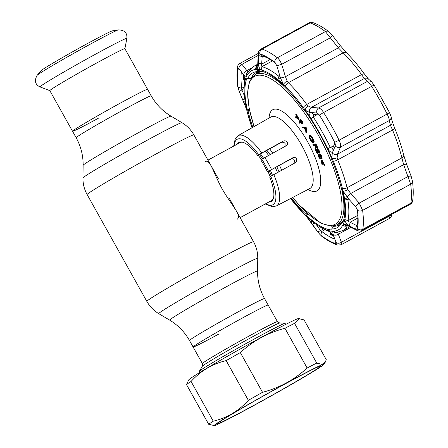 <?xml version="1.0" encoding="UTF-8"?>
<svg xmlns="http://www.w3.org/2000/svg" width="448" height="448" viewBox="0 0 448 448"><rect width="100%" height="100%" fill="white"/><g stroke="black" fill="none" stroke-linecap="round" stroke-linejoin="round"><path stroke-width="0.67" d="M121.873 102.267A42.997 1.322 -29.2 0 1 147.594 89.314A42.997 1.322 150.8 0 0 121.873 102.267A42.997 1.322 150.8 0 0 72.531 131.27A42.997 1.322 -29.2 0 1 121.873 102.267M193.099 346.993L202.373 363.591A42.997 1.322 -29.2 0 1 251.714 334.589A42.997 1.322 -29.2 0 1 277.435 321.642L264.527 298.553A42.997 1.322 -29.2 0 0 238.812 311.5A42.997 1.322 -29.2 0 0 189.47 340.502L193.099 346.993A42.997 1.322 150.8 0 1 242.441 317.996A42.997 1.322 150.8 0 1 268.162 305.043A42.997 1.322 150.8 0 0 242.441 317.996A42.997 1.322 150.8 0 0 193.099 346.993A42.997 1.322 150.8 0 0 218.82 334.046M240.106 217.689L271.533 200.564A32.967 10.903 -118.6 0 0 271.835 200.379A32.967 10.903 -118.6 0 0 273.37 198.47M270.155 176.624A32.967 10.903 -118.6 0 0 267.96 171.567M261.223 159.538A32.967 10.903 -118.6 0 0 258.115 155.109M242.749 142.262A32.967 10.903 -118.6 0 0 239.988 142.671L207.939 160.132M204.926 161.795C210.14 158.127 213.388 173.062 222.04 188.726C230.927 204.428 242.418 215.891 237.076 219.318M281.618 170.184A32.967 10.903 -118.6 0 0 279.485 165.295M272.664 153.126A32.967 10.903 -118.6 0 0 269.646 148.831M83.126 165.295L82.947 177.996A56.711 1.742 -29.2 0 1 148.036 139.77A56.711 1.742 -29.2 0 1 181.933 122.668L171.024 116.172A50.355 1.546 -29.2 0 0 140.924 131.354A50.355 1.546 -29.2 0 0 83.126 165.295C83.222 155.512 80.898 146.334 76.16 137.76A42.997 1.322 -29.2 0 1 125.502 108.758A42.997 1.322 -29.2 0 1 151.222 95.81L124.886 48.686A42.997 1.322 150.8 0 0 99.165 61.634A42.997 1.322 150.8 0 0 49.823 90.636L72.531 131.27A42.997 1.322 150.8 0 0 98.252 118.317M37.184 75.286A46.704 1.434 150.8 0 1 90.698 43.966A46.704 1.434 150.8 0 1 118.434 29.876L112.37 30.867A40.908 1.254 150.8 0 0 88.077 43.21A40.908 1.254 150.8 0 0 41.205 70.638L37.184 75.286C34.138 80.595 35.084 84.476 40.023 86.934A49.756 1.529 150.8 0 1 97.093 53.34A49.756 1.529 150.8 0 1 126.862 38.399L124.897 48.703M286.233 324.15L285.662 323.126A49.448 1.518 150.8 0 0 285.561 323.086A49.448 1.518 150.8 0 0 256.077 338.016A49.448 1.518 150.8 0 0 199.349 371.269A49.448 1.518 150.8 0 0 199.326 371.375L199.903 372.4M299.404 318.595L294.549 323.344L316.758 363.076L321.938 364.358L325.254 362.191L326.256 359.626L304.052 319.894L298.441 318.578A62.91 1.932 150.8 0 0 260.932 337.574A62.91 1.932 150.8 0 0 188.759 379.876L186.497 384.558L208.701 424.284L214.312 425.6A62.91 1.932 150.8 0 0 251.821 406.61A62.91 1.932 150.8 0 0 323.994 364.302A62.91 1.932 150.8 0 0 286.384 383.118A62.91 1.932 150.8 0 0 214.312 425.6M294.549 323.344A68.678 2.106 150.8 0 0 284.939 328.272C276.629 330.456 268.677 333.586 261.083 337.658C253.613 341.785 246.691 346.758 240.324 352.582A68.678 2.106 150.8 0 0 226.162 360.606C212.481 363.854 200.771 370.81 191.05 381.461A68.678 2.106 150.8 0 0 186.497 384.558M316.758 363.076A68.678 2.106 150.8 0 0 307.143 368.004L284.939 328.272M240.324 352.582L262.534 392.314C270.917 390.102 278.863 386.971 286.384 382.928C293.922 378.756 300.843 373.783 307.143 368.004M252.874 405.888A59.063 1.814 -29.2 0 1 217.543 423.618A59.063 1.814 -29.2 0 1 285.331 383.835A59.063 1.814 -29.2 0 1 320.611 366.01A59.063 1.814 -29.2 0 1 252.874 405.888M191.05 381.461L213.254 421.193A68.678 2.106 150.8 0 0 208.701 424.284M213.254 421.193C226.94 417.939 238.644 410.99 248.366 400.333L226.162 360.606M262.534 392.314A68.678 2.106 150.8 0 0 248.366 400.333M342.227 221.715A85.574 28.302 61.4 0 1 340.564 222.869L336.958 224.829A85.574 28.302 61.4 0 0 341.947 190.226M338.01 224.258A86.128 28.487 -118.6 0 0 341.6 222.908M294.106 163.374L294.459 160.294C293.67 158.838 292.527 158.407 291.043 159.001L267.434 171.853L293.02 157.657C294.504 157.052 295.663 157.466 296.492 158.911C297.058 160.496 296.671 161.762 295.327 162.702L295.534 162.579M268.845 202.031A33.656 11.133 -118.6 0 0 271.169 201.55A33.656 11.133 -118.6 0 0 269.662 176.954L295.327 162.702M285.135 146.322L285.085 143.517C284.026 142.246 282.733 141.915 281.21 142.531L257.606 155.383A33.656 11.133 -118.6 0 0 238.963 142.447A33.656 11.133 -118.6 0 0 237.3 144.133M267.434 171.853A33.656 11.133 -118.6 0 0 260.736 159.869L286.322 145.673C287.633 144.749 287.902 143.573 287.118 142.134C286.07 140.84 284.788 140.504 283.27 141.131L258.67 154.661A37.274 12.326 -118.6 0 0 234.209 145.818M321.692 161.022L322.218 164.422L321.877 164.276L321.21 160.076L324.386 165.351L321.692 161.022M321.518 160.21L321.972 159.958L324.845 165.105L324.386 165.351M319.407 154.123C320.219 154.146 321.093 155.03 322.028 156.794L322.084 158.721L320.902 158.984C320.068 158.934 319.183 158.021 318.248 156.246L318.181 154.381L319.407 154.123L318.181 154.381M318.948 154.375C319.766 154.392 320.639 155.282 321.574 157.041L322.028 156.794M321.574 157.041L321.63 158.973M320.365 158.267L318.416 155.092M300.927 120.394L301.885 121.8L302.495 123.805L301.454 123.514L300.082 121.666L299.706 123.273L299.286 122.685L300.093 119.23L300.927 120.394L301.381 120.148L302.338 121.554L302.949 123.558L302.501 123.777M301.885 121.8L302.338 121.554M300.434 120.148L300.16 121.324L302.058 123.2L300.434 120.148M300.39 119.65L300.546 118.978L301.381 120.148M300.093 119.23L300.546 118.978M257.606 155.383L258.67 154.661M295.798 114.251L298.687 119.392L298.654 119.756L295.551 117.23L295.585 116.822L298.105 118.86L295.764 114.66L296.257 114.005L299.141 119.146L299.107 119.51L298.855 119.302M298.687 119.392L299.141 119.146M295.87 117.057L296.038 116.575L297.483 117.74M295.585 116.822L296.038 116.575M305.754 127.714L306.208 127.417M305.396 127.91L304.214 127.82L305.609 129.965L305.396 127.91M304.864 127.87L305.491 128.834M305.945 129.528L305.85 127.663M306.219 132.199L306.001 130.077M305.872 132.39L305.665 130.508L303.906 127.803L302.831 127.725L302.378 127.025L305.726 127.406L306.309 133.062L305.872 132.39M302.378 127.025L306.079 127.002L306.762 132.815L306.326 132.143M305.626 127.254L306.079 127.002M309.68 136.158L309.652 136.17C309.221 136.814 309.518 138.079 310.526 139.966L312.67 142.195L311.634 139.81L313.225 142.649C312.497 143.018 311.517 142.156 310.279 140.062L309.053 136.881L309.31 135.576C310.111 135.313 311.158 136.265 312.435 138.432L313.706 141.73L312.206 138.555C311.175 136.814 310.324 136.018 309.652 136.17L309.702 136.147M312.665 138.309C311.629 136.562 310.778 135.766 310.106 135.923C309.68 136.567 309.971 137.833 310.985 139.72L312.29 141.512M310.526 139.966L310.985 139.72M311.634 139.81L312.094 139.563L313.594 142.447M313.225 142.649L313.678 142.402M310.509 139.938L309.484 136.422M309.607 135.492L309.764 135.324C310.57 135.066 311.612 136.018 312.889 138.18L314.16 141.478L313.706 141.73M309.394 135.526L309.764 135.324M312.435 138.432L312.889 138.18M315.902 143.858L317.621 147.263L317.167 147.51L315.538 144.838L314.737 145.023L315.868 147.806L314.49 145.079L313.236 145.365L312.9 144.687L315.902 143.858L312.9 144.687M315.448 144.11L317.167 147.51M318.976 151.194L319.099 153.278L315.885 150.186L317.072 153.322L314.916 148.702L318.786 152.617L318.685 151.155L316.954 148.91L318.976 151.194L319.43 150.948L319.558 153.026M319.704 152.998L319.099 153.278M317.055 151.474L317.8 153.082L317.346 153.328M314.916 148.702L315.375 148.456L319.239 152.365M318.898 151.038L319.144 150.903L317.408 148.663L319.43 150.948M259.622 71.501A86.128 28.487 -118.6 0 0 256.122 73.97M333.721 226.386A88.749 29.355 61.4 0 1 332.64 226.128M254.016 126.605L249.11 108.259L247.514 92.854L249.435 81.357L255.074 74.542L258.681 72.576A85.574 28.302 61.4 0 1 262.455 71.428M315.258 144.9L316.574 147.504L315.011 144.962M297.937 118.552L296.005 116.978M300.378 122.086L300.16 123.026L299.858 122.606M301.98 123.34L300.535 121.419L300.457 121.75M322.375 162.232L322.672 164.175L322.33 164.03L321.916 161.42M319.211 155.008C318.422 154.644 318.203 155.086 318.545 156.335L319.704 157.898L320.628 158.351C321.401 158.682 321.619 158.228 321.283 156.99L319.211 155.008M318.819 154.946L318.998 156.083L320.163 157.651L321.446 158.15M300.731 120.568L300.614 121.078L301.319 122.074L302.518 122.954L302.12 121.671M301.151 120.271L300.888 119.902L300.81 120.232M258.227 54.012A4.122 2.621 2.9 0 0 258.227 54.04C258.059 52.175 258.978 50.529 260.977 49.101L262.069 49.073A111.261 36.798 61.4 0 1 277.357 57.781C279.037 59.147 280.482 61.32 281.691 64.31L285.426 76.686L287.179 81.122L288.361 82.69A93.408 30.895 61.4 0 1 306.746 104.451L308.185 105.974L311.36 107.38L318.59 107.974A4.122 3.41 94.5 0 0 316.848 113.014L319.396 114.962L314.037 114.526L313.152 116.838A93.408 30.895 61.4 0 1 330.389 147.672L332.786 148.064L334.986 142.85L335.166 146.121L335.345 144.816L334.6 142.229L335.115 143.556M316.646 112.986L311.276 112.532L314.037 114.526L313.667 114.649M275.246 62.776A104.395 34.53 -118.6 0 0 262.819 56.017L262.164 56.678L261.559 65.419L261.929 66.662A93.408 30.895 61.4 0 1 278.953 76.367L279.905 76.037M318.741 114.257L319.581 115.371A107.929 35.694 61.4 0 1 327.387 128.593A107.929 35.694 61.4 0 1 334.589 142.229A107.951 35.706 -118.6 0 0 327.398 128.587A107.951 35.706 -118.6 0 0 319.592 115.366L317.974 113.551L316.848 113.014M348.645 198.85L347.799 199.556A93.408 30.895 61.4 0 1 348.006 220.69L348.908 221.715L356.474 225.428L357.347 225.154A104.395 34.53 -118.6 0 0 357.65 212.145M316.131 224.353L320.538 230.614L321.703 231.459A104.395 34.53 -118.6 0 0 334.88 239.204M343.734 219.75L342.087 221.894L342.675 222.79A89.286 29.529 -118.6 0 0 342.356 190.574L341.774 190.075A88.183 29.165 61.4 0 0 330.949 157.825L331.397 157.92A89.286 29.529 -118.6 0 0 319.407 133.638A89.286 29.529 -118.6 0 0 305.127 110.908L304.998 111.39L305.374 111.261A85.574 28.302 61.4 0 1 305.95 112.078M307.188 213.242L306.018 214.379L306.152 215.174A89.286 29.529 -118.6 0 0 332.108 229.97L331.654 228.99L333.81 226.274A86.811 28.711 -118.6 0 0 341.309 223.44M306.152 215.174L308.134 214.099M241.354 71.702A104.395 34.53 -118.6 0 0 241.69 88.295L241.814 89.746L244.423 95.861M238.045 87.203A107.929 35.694 61.4 0 1 237.86 68.796L238.062 68.275L237.854 68.779A107.951 35.706 -118.6 0 0 238.034 87.186L238.263 88.351L238.045 87.203L241.69 88.295L244.194 86.929M243.975 74.889L243.443 75.494L243.482 79.296L244.02 79.352M238.034 87.186A4.122 2.979 -7.1 0 1 237.742 86.335L237.742 86.335C236.818 78.999 236.762 72.537 237.574 66.948L237.574 66.948C237.496 65.845 238.28 64.663 239.938 63.398L241.965 64.299L246.865 70.616A4.122 3.242 141.9 0 0 243.891 75.051L243.197 74.172C244.507 76.782 245.09 79.083 244.944 81.071A90.686 29.994 -118.6 0 0 244.216 86.576L244.39 83.748A93.408 30.895 61.4 0 1 244.905 79.251M244.138 88.48L239.322 91.493L246.691 109.536A90.658 29.982 61.4 0 1 246.366 76.653L243.891 75.051M244.754 98.818L242.99 100.066M244.216 86.576A90.686 29.994 -118.6 0 0 245.146 101.584L245.213 102.542L243.46 101.091M306.018 214.379A88.183 29.165 61.4 0 1 291.402 198.134M252.801 127.294A88.183 29.165 61.4 0 1 247.979 110.538L249.491 110.158M250.998 78.355L247.666 78.714L247.078 77.823A89.286 29.529 -118.6 0 0 247.397 110.04L247.979 110.538M247.397 110.04L249.256 109.026M252.437 76.558L252.241 76.266M259.045 71.546A86.811 28.711 -118.6 0 0 251.378 77.806M247.666 78.714A88.183 29.165 61.4 0 1 256.878 71.658A88.183 29.165 61.4 0 1 258.104 71.624L261.671 71.215M304.998 111.39A88.183 29.165 61.4 0 0 283.741 86.234L283.601 85.434A89.286 29.529 -118.6 0 0 257.645 70.644L258.104 71.624M342.087 221.894A88.183 29.165 61.4 0 1 340.357 224.874A88.183 29.165 61.4 0 1 331.654 228.99M333.81 226.274L334.874 225.697M336.022 226.117L335.692 225.417M331.262 157.595L330.949 157.825M247.621 72.268A4.122 3.959 77.1 0 0 246.366 76.653A90.658 29.982 61.4 0 1 246.977 75.415A90.658 29.982 61.4 0 1 255.741 69.462A90.658 29.982 61.4 0 1 257.018 69.418A90.658 29.982 61.4 0 1 283.506 84.515A90.658 29.982 61.4 0 1 285.426 86.386A90.658 29.982 61.4 0 1 303.274 107.498A90.658 29.982 61.4 0 1 305.2 110.186A90.658 29.982 61.4 0 1 332.018 158.166A90.658 29.982 61.4 0 1 333.329 161.274A90.658 29.982 61.4 0 1 342.412 188.345A90.658 29.982 61.4 0 1 343.062 191.078A90.658 29.982 61.4 0 1 343.386 223.961A90.658 29.982 61.4 0 1 342.776 225.198A90.658 29.982 61.4 0 1 334.018 231.151A90.658 29.982 61.4 0 1 332.735 231.196A90.658 29.982 61.4 0 1 306.247 216.098L311.741 223.266L311.41 220.786L311.993 221.194A90.686 29.994 -118.6 0 0 320.958 227.427A90.686 29.994 -118.6 0 0 328.518 230.614L333.43 235.626L332.998 234.494A4.122 3.08 -20.9 0 0 338.296 234.214L341.41 242.234L341.124 244.782L389.267 218.551L390.298 215.158M330.445 231.885A93.408 30.895 61.4 0 1 323.428 228.816L320.958 227.427M335.591 243.662A107.929 35.694 61.4 0 1 320.762 235.211L319.928 234.472L320.774 235.228A107.951 35.706 -118.6 0 0 335.602 243.678L336.101 243.695L335.591 243.662L335.821 241.629M330.316 233.761L330.064 234.214L333.127 235.962L333.911 235.81M333.43 235.626L336.19 242.586L336.101 243.695L336.319 243.186M347.166 225.506A4.122 3.786 72.4 0 1 343.386 223.961L348.494 225.383C346.086 223.373 344.859 221.424 344.82 219.537A90.686 29.994 -118.6 0 0 344.618 199.018L347.29 197.77L348.23 198.464L343.062 191.078A4.122 1.534 155.3 0 0 347.827 189.638L350.711 193.502A4.122 0.566 138.5 0 0 347.032 197.109M357.179 225.378L357.616 228.693L357.342 229.258L357.633 228.71A107.951 35.706 -118.6 0 0 357.448 210.302L357.14 209.182L357.437 210.291A107.929 35.694 61.4 0 1 357.801 213.696A107.929 35.694 61.4 0 1 357.616 228.693M258.154 55.479L241.965 64.299A4.122 3.248 142.5 0 0 238.969 68.628L238.627 68.303M243.197 74.172L238.969 68.628L238.062 68.275M250.499 68.634L246.865 70.616L248.27 71.826M257.617 65.582L257.746 64.042A4.122 2.632 2.5 0 0 258.199 65.33L257.018 69.418A4.122 3.758 41.5 0 1 257.482 65.738M257.746 64.042L258.227 54.04A4.122 2.621 2.9 0 0 258.625 55.266L258.199 65.33M259.302 53.838L259.885 53.827L259.302 53.838L258.625 55.266M364.588 74.239A4.122 1.439 143.9 0 0 364.515 74.099L368.508 79.078A4.122 3.898 131.2 0 0 364.297 78.54L361.57 74.581A93.408 30.895 -118.6 0 0 343.185 52.825L338.358 47.846L325.405 31.601A4.122 3.13 -52.8 0 1 328.776 31.623L332.326 35.302A4.122 0.829 142.2 0 1 330.534 37.694L281.691 64.31A4.122 0.308 163.4 0 1 276.797 65.621L274.747 62.306M262.601 56.039L259.885 53.827A107.951 35.706 -118.6 0 1 274.714 62.261A4.122 3.13 127.2 0 1 277.357 57.781L325.405 31.601A111.261 36.798 -118.6 0 0 310.117 22.893L262.069 49.073A4.122 3.657 109.1 0 0 259.885 53.81A107.929 35.694 61.4 0 1 274.714 62.278L275.475 63.062M287.179 81.122A4.122 1.77 146.1 0 0 283.506 84.515L280.482 78.03L276.797 65.621M263.155 56.134L262.164 56.678L258.608 55.524M270.2 59.494L261.8 64.07L258.238 62.916M279.95 76.294L280.067 77.767L277.771 79.414A90.686 29.994 -118.6 0 0 261.246 69.994C259.745 69.126 258.748 67.105 258.266 63.93M332.326 35.302L340.166 45.478A4.122 0.823 142.6 0 1 338.358 47.846L285.426 76.686A4.122 0.319 163 0 1 280.482 78.03M308.185 105.974A4.122 2.307 132.9 0 0 305.2 110.186L309.635 112.526A4.122 3.422 94.9 0 1 311.36 107.38L364.297 78.54L367.433 81.357C368.553 82.012 369.964 83.67 371.655 86.335L323.607 112.515A4.122 0.678 148.1 0 0 319.592 115.366M311.276 112.532L309.635 112.526M368.508 79.078L371.722 81.967A4.122 3.903 132.6 0 0 367.433 81.357L318.59 107.974C320.219 108.343 321.894 109.855 323.607 112.515A111.261 36.798 61.4 0 1 331.66 126.146A111.261 36.798 61.4 0 1 339.08 140.202C340.463 143.08 340.922 145.387 340.469 147.123A4.122 3.326 -157 0 1 335.238 145.919M389.379 112.409A4.122 0.431 153.5 0 1 389.413 112.431L391.042 116.413A4.122 3.819 166.3 0 1 389.312 120.506L340.469 147.123L337.506 154.157L337.137 157.774A4.122 2.1 168 0 1 332.018 158.166L332.192 152.891L332.97 151.351L332.786 148.064L332.422 148.378M332.97 151.351L335.166 146.121M332.601 151.894C331.05 152.656 329.42 151.575 327.712 148.646A90.686 29.994 -118.6 0 0 310.979 118.709C309.383 115.724 309.277 113.697 310.649 112.616M394.526 127.803A4.122 1.204 157.6 0 1 394.593 127.91C398.541 137.474 401.587 146.558 403.732 155.148L406.728 164.573A4.122 1.064 159.1 0 0 403.642 164.662L401.895 157.875A93.408 30.895 -118.6 0 0 392.532 129.982L390.438 125.317L337.506 154.157A4.122 3.338 -157.4 0 1 332.192 152.891M337.137 157.774L337.714 159.852A4.122 1.204 157.6 0 1 333.329 161.274M391.042 116.413L392.185 121.307L394.593 127.91A4.122 1.204 157.6 0 1 392.532 129.982L337.714 159.852A93.408 30.895 61.4 0 1 347.071 187.74L347.827 189.638M357.633 228.71A4.122 3.562 8.5 0 0 362.818 229.337L362.135 230.502L410.306 204.254L410.866 203.162A111.261 36.798 -118.6 0 0 410.682 184.184L403.642 164.662L350.711 193.502L359.257 203.09A4.122 0.554 138.1 0 0 355.628 206.674L348.23 198.464M348.494 225.383L349.328 225.898L350.179 222.197L357.857 218.014M349.328 225.898L355.628 229.118L356.474 225.428L357.381 224.935M355.628 229.118L357.342 229.258M357.14 209.182L355.628 206.674M406.728 164.573L411.197 176.422A4.122 1.075 159.6 0 0 408.1 176.478L359.257 203.09L362.634 210.364A111.261 36.798 61.4 0 1 362.818 229.337L410.866 203.162A4.122 3.562 -171.5 0 0 412.658 200.715L412.658 200.715C412.311 202.518 411.527 203.7 410.306 204.254M355.852 229.225A4.122 2.783 117 0 0 356.838 230.345L356.838 230.345C358.809 231.235 360.573 231.291 362.135 230.502M347.306 224.773A4.122 2.794 117.4 0 0 348.32 225.971L356.838 230.345M332.998 234.494L332.735 231.196A4.122 3.931 33.8 0 0 337.781 232.193M337.87 232.142L338.296 234.214L350.941 227.326M336.19 242.586A4.122 3.086 -21.5 0 0 341.41 242.234L390.253 215.617A4.122 2.537 -174.3 0 0 391.955 214.25M311.741 223.266L317.822 231.952L323.63 228.928M317.822 231.952L319.928 234.472M312.379 224.224L314.524 223.177M306.398 216.406A4.122 1.596 138.7 0 1 306.247 216.098A90.658 29.982 61.4 0 1 304.326 214.228A90.658 29.982 61.4 0 1 290.584 198.559L306.398 216.406L317.89 232.159L321.457 236.04C327.023 240.279 332.31 243.281 337.322 245.039L341.124 244.782M247.341 112.269A4.122 2.408 166 0 1 247.285 112.084L252 127.753A90.658 29.982 61.4 0 1 247.341 112.269A90.658 29.982 61.4 0 1 246.691 109.536A4.122 1.366 162.6 0 1 246.534 109.306L247.285 112.084A4.122 2.408 166 0 1 247.251 111.888M244.994 80.668L245 80.209M238.263 88.351L239.322 91.493M239.187 91.179A4.122 1.019 157 0 0 239.204 91.358L246.534 109.306M392.185 121.307A4.122 3.814 167.5 0 1 390.438 125.317L389.312 120.506C389.262 119.062 388.534 116.9 387.128 114.022A111.261 36.798 -118.6 0 0 371.655 86.335A4.122 0.678 148.1 0 1 374.321 85.434L389.413 112.431A4.122 0.431 153.5 0 1 387.128 114.022L339.08 140.202A4.122 0.431 153.5 0 1 334.6 142.229M328.776 31.623L328.776 31.623C323.21 27.378 317.918 24.377 312.911 22.618L312.911 22.618A4.122 3.657 -70.9 0 0 310.117 22.893L309.114 22.876L260.977 49.101M330.562 231.991L330.226 233.99L333.329 235.452M330.226 233.99L330.378 233.604L330.226 233.99M244.177 79.363L244.832 79.699M243.858 75.533L243.757 79.274M189.47 340.502C184.649 331.974 178.052 325.186 169.669 320.141A50.355 1.546 -29.2 0 1 227.438 286.154A50.355 1.546 -29.2 0 1 257.566 271.018L257.746 258.317C257.802 252.431 256.407 246.91 253.557 241.752L229.118 198.027M169.669 320.141L158.754 313.645A56.711 1.742 -29.2 0 1 223.815 275.369A56.711 1.742 -29.2 0 1 257.746 258.317M158.754 313.645C153.709 310.604 149.738 306.522 146.843 301.392A61.124 1.876 -29.2 0 1 216.989 260.159A61.124 1.876 -29.2 0 1 253.557 241.752M146.843 301.392L87.136 194.561A61.124 1.876 -29.2 0 1 157.287 153.328A61.124 1.876 -29.2 0 1 193.85 134.921C190.954 129.791 186.978 125.709 181.933 122.668M278.914 171.662A30.587 10.119 -118.6 0 0 276.83 166.79M269.982 154.588A30.587 10.119 -118.6 0 0 266.907 150.315M277.424 172.474A29.943 9.906 -118.6 0 0 275.369 167.63M268.498 155.4A29.943 9.906 -118.6 0 0 265.412 151.133M272.418 175.218A29.943 9.906 -118.6 0 0 270.323 170.279M263.497 158.138A29.943 9.906 -118.6 0 0 260.406 153.86M271.348 175.846A30.587 10.119 -118.6 0 0 269.226 170.878M262.422 158.766A30.587 10.119 -118.6 0 0 259.325 154.448M277.435 321.642L279.703 323.014A44.369 1.361 150.8 0 0 253.249 336.409A44.369 1.361 150.8 0 0 202.35 366.24L199.349 371.269M292.723 197.445A84.202 27.849 -118.6 0 0 340.178 218.137A84.202 27.849 -118.6 0 0 318.007 134.585A84.202 27.849 -118.6 0 0 261.352 75.292A84.202 27.849 -118.6 0 0 254.106 126.554M273.756 174.474A40.023 13.238 61.4 0 1 276.349 205.974L309.814 188.541A40.718 13.468 -118.6 0 0 301.588 145.141A40.718 13.468 -118.6 0 0 270.85 117.029L270.889 117.006M269.046 118.054A46.211 15.282 61.4 0 1 307.574 141.68A46.211 15.282 61.4 0 1 320.74 180.958A46.211 15.282 61.4 0 1 307.972 189.498M264.757 157.438A40.023 13.238 61.4 0 1 268.268 163.324A40.023 13.238 61.4 0 1 271.454 169.422M268.447 171.164A37.274 12.326 -118.6 0 0 265.278 165.054A37.274 12.326 -118.6 0 0 261.75 159.18M233.705 146.093L235.273 138.55L238.056 135.688A40.023 13.238 61.4 0 1 261.699 152.902M265.754 203.717A37.274 12.326 -118.6 0 0 270.726 176.232M291.043 159.001L293.02 157.657M281.21 142.531L283.27 141.131M317.307 151.329L317.761 151.077M255.074 74.542A85.574 28.302 61.4 0 1 283.718 86.122M327.712 148.646L333.71 145.863M344.82 219.537L348.006 220.69L357.823 215.342M237.86 68.796L239.798 69.698M329.694 231.258L328.518 230.614M320.762 235.211L321.703 231.459L325.002 229.662M348.802 199.013L347.799 199.556L344.618 199.018M237.574 66.948A4.122 3.562 8.5 0 0 237.854 68.779M257.74 64.17L253.406 66.528L247.307 72.817A4.122 3.802 28.7 0 0 246.977 75.415M257.594 65.363A4.122 3.847 85.1 0 0 255.741 69.462M253.406 66.528A93.408 30.895 61.4 0 1 257.611 65.274M277.771 79.414L278.953 76.367L279.866 75.869M272.49 60.906L261.929 66.662L261.246 69.994M340.166 45.478L346.517 52.808A4.122 2.604 134.8 0 0 343.185 52.825L288.361 82.69A4.122 2.604 134.8 0 0 285.426 86.386M346.517 52.808C352.537 58.8 358.534 65.901 364.515 74.099A4.122 1.439 143.9 0 0 361.57 74.581L306.746 104.451A4.122 1.439 143.9 0 0 303.274 107.498M316.96 114.766L313.152 116.838L310.979 118.709M403.732 155.148A4.122 2.408 166 0 1 401.895 157.875L347.071 187.74A4.122 2.408 166 0 1 342.412 188.345M357.448 210.302A4.122 2.979 -7.1 0 0 362.634 210.364L410.682 184.184A4.122 2.979 172.9 0 0 412.49 181.328L412.49 181.328C413.414 188.664 413.47 195.126 412.658 200.715M342.776 225.198A4.122 3.802 28.7 0 0 347.446 225.714A93.408 30.895 61.4 0 1 342.787 230.574L336.991 232.277A4.122 3.847 85.1 0 1 334.018 231.151M335.602 243.678A4.122 3.657 109.1 0 0 337.322 245.039M307.737 214.312A93.408 30.895 61.4 0 1 306.919 213.494M306.113 214.95A4.122 2.604 134.8 0 0 306.768 214.838M320.774 235.228A4.122 3.13 127.2 0 0 321.457 236.04M374.338 85.495A4.122 0.678 148.1 0 0 374.321 85.434L371.722 81.967M218.288 178.64L193.85 134.921M264.527 298.553C259.79 289.979 257.471 280.801 257.566 271.018M76.16 137.76L72.531 131.27M171.024 116.172C162.641 111.126 156.038 104.339 151.222 95.81M87.136 194.561C84.286 189.403 82.886 183.882 82.947 177.996M118.434 29.876C124.55 30.066 127.361 32.906 126.862 38.399M49.834 90.653L40.023 86.934M202.373 363.591L202.35 366.24M279.703 323.014L285.561 323.086M323.994 364.302L325.254 362.191M292.639 197.49L298.928 204.893L320.992 223.266L331.447 226.19L336.958 224.829M265.25 203.991L272.451 206.763L276.349 205.974M238.056 135.688L270.85 117.029M347.553 225.406L347.06 225.484L348.32 225.971M237.742 86.335L239.204 91.358M349.815 226.744L342.787 230.574M239.938 63.398L258.283 53.402M312.911 22.618C311.864 22.193 310.598 22.282 309.114 22.876M411.197 176.422L412.49 181.328M392.084 213.769C391.502 216.485 390.561 218.081 389.267 218.551M330.198 233.901L330.529 231.963M244.821 79.744L243.835 79.358"/></g></svg>
